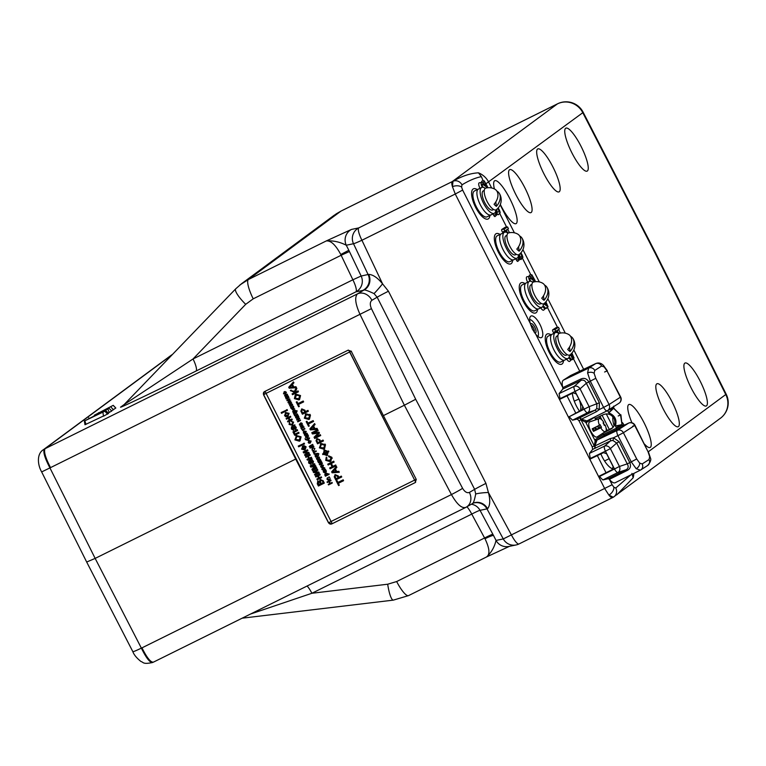<?xml version="1.0" encoding="UTF-8"?>
<svg xmlns="http://www.w3.org/2000/svg" width="766" height="766" viewBox="0 0 766 766"><rect width="100%" height="100%" fill="white"/><g stroke="black" fill="none" stroke-linecap="round" stroke-linejoin="round"><path stroke-width="1.15" d="M599.041 418.696A7.191 2.624 64 0 0 599.462 425.226L600.218 424.728A4.787 1.752 -116 0 0 601.521 427.294L600.755 427.782A7.191 2.624 64 0 0 605.533 431.507A7.191 2.624 64 0 0 605.542 431.507A7.191 2.624 64 0 0 605.111 424.986L604.345 425.475A4.787 1.752 -116 0 0 603.053 422.918L603.819 422.42A7.191 2.624 64 0 0 599.242 418.6A7.191 2.624 64 0 0 599.041 418.696M590.031 421.827A8.388 3.064 64 0 0 589.772 421.884A8.388 3.064 64 0 0 589.533 421.999A8.388 3.064 64 0 0 590.73 431.143A8.388 3.064 64 0 0 597.116 436.946L605.542 431.507M600.755 427.782L593.506 431.363A8.12 2.968 -116 0 1 592.204 428.807L599.462 425.226M593.315 428.261A4.787 1.752 64 0 0 594.56 430.693L593.506 431.363M597.48 426.202A8.12 2.968 -116 0 1 598.447 428.194L601.243 426.844M604.307 425.369L605.111 424.986M596.695 429.506A8.388 3.064 64 0 0 595.565 427.15M598.447 428.194L594.56 430.693M601.521 427.294L597.767 429.123L601.31 426.959M595.814 419.787L595.153 418.485L603.637 414.54C607.965 413.065 611.431 414.387 614.035 418.495C615.807 423.004 614.792 426.518 610.981 429.027L603.273 432.972M609.43 411.849L608.309 411.993M613.643 408.355L620.537 415.095L621.992 424.46L620.652 415.019L613.777 408.268L613.307 408.594A1.197 1.005 51.6 0 1 612.733 408.039L594.473 417.135M620.652 415.019L613.777 408.268M627.258 463.89L631.241 461.86L636.173 468.706L640.366 470.152L615.309 482.676C613.834 483.432 611.852 482.331 609.372 479.372L608.281 478.664L626.291 469.673C628.388 468.275 628.714 466.35 627.258 463.89L629.757 462.597C631.203 466.092 630.408 468.687 627.373 470.372L609.372 479.372M587.589 372.937L588.604 368.13A4.787 4.452 57.3 0 1 594.751 370.466L594.129 373.348L595.776 378.299L609.075 404.525L603.618 407.416L590.318 381.19L587.589 372.937A4.787 3.016 -7.5 0 1 594.129 373.348M595.785 443.303L594.742 443.801M594.761 443.504L595.996 442.71M581.212 418.858L580.647 419.136M604.431 435.289L597.001 440.067A1.197 1.111 57.3 0 1 595.469 439.483L603.263 434.475L616.506 428.146L616.687 429.448L604.431 435.289L602.689 433.345M613.307 408.594L608.759 412.893C614.887 415.354 617.109 419.72 615.414 426.001L621.494 424.737A1.197 1.015 67.4 0 0 621.599 425.523L615.414 426.001L616.506 428.146L621.944 425.312A1.197 1.111 -122.7 0 0 623.486 425.896L616.687 429.448M612.944 407.11A1.197 1.111 -122.7 0 0 613.078 407.828L608.759 412.893L607.572 410.566M594.55 417.298L586.756 422.305A1.197 1.111 57.3 0 1 587.139 420.802L587.11 420.812M627.373 470.372A2.394 0.852 -116.5 0 0 626.291 469.673L617.923 472.469A4.787 1.676 -116.5 0 1 614.514 469.051L605.446 451.184L610.397 448.598L619.455 466.465L627.249 463.861L616.678 443.035L610.397 448.598A4.787 3.859 48.5 0 0 604.566 446.128A4.787 1.676 64.4 0 0 605.446 451.184L590.26 458.47L589.408 453.405L604.566 446.128L610.464 440.91L595.345 448.12L594.971 445.755L597.001 440.067L617.252 430.415A4.787 1.714 64.5 0 0 617.942 435.634L613.451 437.779L619.177 441.733L629.738 462.549M604.604 372.008L607.361 370.811L603.369 365.315A4.787 3.284 132.3 0 1 604.154 366.914L601.626 366.043A4.787 4.452 57.3 0 0 595.488 363.716L570.354 375.666L563.316 380.185L588.604 368.13L595.689 363.601M620.671 397.027L607.103 371.022L620.403 397.248A4.787 4.452 57.3 0 1 618.985 403.232A4.787 4.787 0 0 0 620.671 397.027L609.075 404.525A4.787 4.452 57.3 0 1 607.266 410.729A4.787 1.714 -116.6 0 1 607.208 410.767A4.787 1.714 -116.6 0 1 603.618 407.416L599.175 409.638A2.394 0.795 32.5 0 0 596.733 408.661L596.915 404.075L586.335 383.22C585.186 380.549 583.395 379.601 580.982 380.376L562.809 389.042L562.828 387.625C561.823 383.718 561.985 381.238 563.316 380.185M562.828 387.625L580.992 378.959C584.228 377.638 586.833 378.624 588.824 381.899L599.405 402.772L599.175 409.638L596.484 411.668A2.394 0.852 63.5 0 0 594.904 410.241L587.599 412.692L572.547 420.18L569.1 416.771L581.863 409.887L582.792 406.775L576.31 394.002L573.217 392.843L560.147 399.115L559.075 393.619L574.232 386.351A4.787 1.676 64.4 0 0 575.113 391.407L559.927 398.693M595.776 378.299L586.335 383.22M580.992 378.959A2.394 0.852 -115.5 0 1 580.982 380.376L574.232 386.351A4.787 3.859 48.5 0 1 580.063 388.812L589.131 406.679L599.405 402.772M577.258 419.05L579.278 418.045A2.394 0.852 -116.5 0 1 581.001 419.739L578.981 420.754L577.258 419.05L572.547 420.18M569.1 416.771L589.131 406.679A4.787 3.907 71.5 0 1 587.599 412.692A4.787 1.676 -116.5 0 1 584.18 409.274L575.113 391.407L580.063 388.812L586.354 383.249L588.843 381.947M579.278 418.045L594.904 410.241L596.733 408.661M559.075 393.619L562.809 389.042M596.484 411.668L581.423 419.194L579.929 417.719M581.423 419.194L586.421 420.773A1.197 1.034 111.1 0 0 585.779 422.334L581.001 419.739L594.272 445.898L595.469 439.483M592.233 446.875L594.272 445.898A2.394 0.852 -115.5 0 1 594.694 448.436L592.654 449.412L592.233 446.875L578.981 420.754M590.26 458.47L590.471 458.901L603.551 452.629L606.634 453.778L613.116 466.551L612.197 469.673L599.213 476.126L599.433 476.557L619.455 466.465A4.787 3.907 71.5 0 1 617.923 472.469L602.88 479.956L599.433 476.557M602.88 479.956L608.281 478.664M589.408 453.405L592.654 449.412M595.345 448.12L594.694 448.436M619.177 441.733L616.678 443.035L612.838 440.421L610.464 440.91A2.394 0.852 64.5 0 0 610.167 438.65L613.451 437.779A2.394 0.699 95 0 1 612.838 440.421M628.762 423.052A4.787 1.791 64.6 0 0 628.656 423.091A4.787 1.791 64.6 0 0 628.58 423.138L623.304 425.647L628.656 423.091A4.787 4.787 0 0 1 634.985 425.254L623.4 432.742L636.699 458.968L639.648 463.076A4.787 3.284 -47.7 0 1 636.173 468.706M596.637 417.796L597.375 419.241M600.18 424.766L600.458 425.312M621.992 424.46L620.91 414.808L618.191 415.986M614.006 408.154A1.197 1.178 73.6 0 1 613.432 407.589L614.073 408.144M613.547 407.78L613.221 408.546M613.547 407.627L613.221 407.732A1.197 1.111 -122.7 0 1 613.097 407.014M611.594 428.673L612.158 428.271M599.759 427.562L598.744 425.57M612.838 427.658L605.82 431.239M621.8 424.584L623.601 425.628L622.739 425.963L623.629 425.8A1.197 1.111 -122.7 0 1 622.097 425.216L621.513 425.283M620.182 425.877L619.818 426.499M599.529 418.542L598.677 416.848M595.153 418.485L594.55 417.307M586.756 422.305L585.779 422.334L594.952 440.421M594.569 427.639A5.391 1.972 -116 0 1 595.728 430.119M586.651 421.999A10.762 3.935 64 0 0 585.751 421.654M569.473 347.094L570.048 351.537A10.513 3.84 -116 0 1 568.918 350.646A10.513 3.84 -116 0 1 567.73 349.42A12.026 8.254 132.3 0 0 568.42 334.33A12.218 12.218 0 0 0 559.467 333.287A12.026 4.395 64 0 0 558.73 341.703A12.026 4.395 64 0 0 565.662 353.48A12.026 4.395 64 0 0 569.981 354.859A12.218 12.218 0 0 0 572.805 338.313A12.026 8.254 -47.7 0 0 570.584 336.351M570.048 351.537A12.026 8.254 -47.7 0 0 572.805 338.313M567.29 354.687L566.313 355.165A10.667 3.897 64 0 1 558.519 348.051A10.667 3.897 64 0 1 556.461 336.389L557.236 335.891A10.667 3.897 64 0 1 557.437 335.862M552.334 334.139A14.372 5.257 64 0 0 552.133 334.225A14.372 5.257 64 0 0 551.932 334.33A14.372 5.257 64 0 0 553.847 349.727A14.372 5.257 64 0 0 564.733 360.068A14.372 5.257 64 0 0 564.925 359.953A14.372 5.257 64 0 1 564.733 360.068L567.941 358.498A14.372 5.257 64 0 0 568.133 358.392A14.372 5.257 64 0 0 569.502 355.108M558.969 333.516A14.372 5.257 64 0 0 555.34 332.655A14.372 5.257 64 0 0 555.139 332.77A14.372 5.257 64 0 0 557.054 348.157A14.372 5.257 64 0 0 567.941 358.498M543.477 295.848L544.052 300.291A10.513 3.84 -116 0 1 542.912 299.41A10.513 3.84 -116 0 1 541.734 298.185A12.026 8.254 132.3 0 0 542.424 283.085A12.218 12.218 0 0 0 533.462 282.051A12.026 4.395 64 0 0 532.734 290.467A12.026 4.395 64 0 0 539.666 302.235A12.026 4.395 64 0 0 543.984 303.614A12.218 12.218 0 0 0 546.809 287.068A12.026 8.254 -47.7 0 0 544.588 285.115M544.052 300.291A12.026 8.254 -47.7 0 0 546.809 287.068M541.294 303.441L540.317 303.92A10.667 3.897 64 0 1 532.523 296.806A10.667 3.897 64 0 1 530.465 285.153L531.24 284.655A10.667 3.897 64 0 1 531.441 284.617M526.338 282.893A14.372 5.257 64 0 0 526.127 282.98A14.372 5.257 64 0 0 525.936 283.094A14.372 5.257 64 0 0 527.851 298.481A14.372 5.257 64 0 0 538.737 308.822A14.372 5.257 64 0 0 538.929 308.708A14.372 5.257 64 0 1 538.737 308.822L541.945 307.262A14.372 5.257 64 0 0 542.137 307.147A14.372 5.257 64 0 0 543.496 303.863M532.973 282.281A14.372 5.257 64 0 0 529.335 281.419A14.372 5.257 64 0 0 529.143 281.524A14.372 5.257 64 0 0 531.058 296.921A14.372 5.257 64 0 0 541.945 307.262M518.563 246.748L519.137 251.181A10.513 3.84 -116 0 1 518.008 250.3A10.513 3.84 -116 0 1 516.82 249.074A12.026 8.254 132.3 0 0 517.51 233.975A12.218 12.218 0 0 0 508.557 232.941A12.026 4.395 64 0 0 507.82 241.357A12.026 4.395 64 0 0 514.752 253.134A12.026 4.395 64 0 0 519.07 254.513A12.218 12.218 0 0 0 521.895 237.967A12.026 8.254 -47.7 0 0 519.674 236.005M519.137 251.181A12.026 8.254 -47.7 0 0 521.895 237.967M516.38 254.341L515.403 254.81A10.667 3.897 64 0 1 507.609 247.705A10.667 3.897 64 0 1 505.55 236.043L507.025 235.239M506.527 235.507A10.667 3.897 64 0 0 506.326 235.545L507.025 235.229M501.424 233.783A14.372 5.257 64 0 0 501.223 233.869A14.372 5.257 64 0 0 501.021 233.984A14.372 5.257 64 0 0 502.936 249.371A14.372 5.257 64 0 0 513.823 259.712A14.372 5.257 64 0 0 514.015 259.607A14.372 5.257 64 0 1 513.823 259.712L517.031 258.152A14.372 5.257 64 0 0 517.222 258.037A14.372 5.257 64 0 0 518.592 254.762M508.059 233.17A14.372 5.257 64 0 0 504.43 232.309A14.372 5.257 64 0 0 504.229 232.424A14.372 5.257 64 0 0 506.144 247.811A14.372 5.257 64 0 0 517.031 258.152M493.63 209.501L492.653 209.98A10.667 3.897 64 0 1 484.868 202.866A10.667 3.897 64 0 1 482.81 191.203L483.576 190.705A10.667 3.897 64 0 1 483.777 190.667M495.813 201.908L496.397 206.351A10.513 3.84 -116 0 1 495.257 205.46A10.513 3.84 -116 0 1 494.07 204.235A12.026 8.254 132.3 0 0 494.769 189.135A12.218 12.218 0 0 0 485.807 188.101A12.026 4.395 64 0 0 485.07 196.517A12.026 4.395 64 0 0 492.002 208.295A12.026 4.395 64 0 0 496.32 209.673A12.218 12.218 0 0 0 499.154 193.128A12.026 8.254 -47.7 0 0 496.923 191.165M496.397 206.351A12.026 8.254 -47.7 0 0 499.154 193.128M478.683 188.943A14.372 5.257 64 0 0 478.472 189.039A14.372 5.257 64 0 0 478.271 189.145A14.372 5.257 64 0 0 480.186 204.541A14.372 5.257 64 0 0 491.073 214.882A14.372 5.257 64 0 0 491.274 214.767A14.372 5.257 64 0 1 491.073 214.882L494.281 213.312A14.372 5.257 64 0 0 494.482 213.207A14.372 5.257 64 0 0 495.841 209.922M485.309 188.331A14.372 5.257 64 0 0 481.68 187.469A14.372 5.257 64 0 0 481.479 187.584A14.372 5.257 64 0 0 483.394 202.971A14.372 5.257 64 0 0 494.281 213.312M296.499 395.045L295.169 398.215L299.113 398.741M299.774 395.974L296.413 395.112L295.073 398.282L298.529 399.096L299.774 395.974M300.454 395.629L298.96 399.948L294.403 398.626L295.312 394.672L295.982 394.26L300.454 395.629M295.36 394.634L296.078 394.193L300.54 395.562L299.554 399.584M314.07 437.214L318.254 433.116L312.423 433.968L311.781 432.694L317.679 429.774L318.11 430.626L313.122 433.096L318.924 432.235L319.374 433.125L315.199 437.195L320.188 434.724L320.619 435.576L314.721 438.497L314.07 437.214M320.715 435.509L320.284 434.657L315.286 437.127L319.47 433.058L319.02 432.168L313.275 433.02M323.922 450.226L327.714 451.413L328.47 451.04L328.825 451.739L328.068 452.112L327.12 455.674L323.673 454.286L322.917 454.659L322.563 453.96L323.319 453.587L324.353 449.958L327.8 451.346L328.557 450.973L328.815 451.72M324.008 453.252L327.034 451.749L324.698 450.877L324.008 453.252M324.353 453.941L326.699 454.822L327.379 452.447L324.353 453.941M332.09 466.762L330.596 463.823L328.174 465.019L327.743 464.167L333.65 461.247L334.081 462.099L331.276 463.487L332.77 466.417L335.661 464.972L336.092 465.824L330.098 468.811L329.667 467.959L332.09 466.762M331.381 463.43L332.856 466.35M332.77 466.417L335.565 465.039L336.092 465.824M338.783 471.377L339.242 472.277L332.128 472.804L331.64 471.846L336.331 466.532L336.781 467.432L335.317 469.022L336.619 471.588L338.783 471.377M333.861 471.866L335.814 471.674L334.771 469.615L332.568 471.99L333.861 471.866M336.418 466.465L336.877 467.365L335.412 468.955L336.714 471.521L338.878 471.31L339.214 472.22M285.871 392.546L284.866 391.522L286.302 392.336L285.574 394.356L283.477 393.772L284.377 391.742L285.421 393.81L285.871 392.546M283.908 393.561L284.99 394.03L284.196 392.451L283.908 393.561M290.582 407.407L291.07 405.405L289.864 405.999L289.615 405.511L290.821 404.908L288.868 404.027L290.735 404.381L291.559 402.571L291.109 404.764L292.363 404.151L292.612 404.64L291.358 405.262L293.407 406.21L291.453 405.788L290.611 407.474L290.745 406.248M297.534 414.598L294.795 415.957L293.694 413.793L296.442 412.434L296.691 412.922L294.374 414.071L294.977 415.249L297.285 414.109L297.629 414.53L297.38 414.042L295.063 415.182L294.479 414.023M293.694 413.793L296.528 412.367L296.681 412.903M313.294 451.107L313.744 451.997L316.052 450.848L316.301 451.346L313.993 452.486L314.443 453.376L312.863 451.327L313.744 451.997M312.863 451.327L314.012 453.587M319.355 457.608L316.617 458.968L316.368 458.48L317.469 457.924L316.827 456.651L315.716 457.197L315.468 456.708L318.206 455.349L318.455 455.837L317.258 456.431L317.909 457.714L319.106 457.12L319.355 457.608M318.551 455.77L318.302 455.282L315.554 456.641M320.533 459.926L317.785 461.285L317.536 460.787L318.742 460.194L316.818 459.361L318.666 459.677L319.508 457.905L319.029 460.05L320.284 459.428L320.533 459.926M316.818 459.361L318.761 459.61M322.381 463.564L319.633 464.924L319.231 464.119L321.088 462.367L318.522 462.731L318.139 461.975L320.877 460.615L321.126 461.103L318.924 462.195L321.5 461.821L321.777 462.377L319.815 464.215L322.132 463.076L322.381 463.564M319.077 462.118L321.586 461.764L321.873 462.31L319.901 464.148L322.218 463.009L322.371 463.545M323.444 465.297L322.668 467.279L321.337 467.413L320.6 466.695L321.337 464.742L323.444 465.297L322.582 467.346M325.502 473.158L327.551 473.647L327.532 474.566L328.882 473.886L329.131 474.384L325.378 476.241L325.56 475.533L324.688 474.997L325.598 473.091L327.647 473.58L327.618 474.499L328.978 473.819L329.121 474.365M326.527 475.064L327.13 473.876L325.761 473.647L325.148 474.834L326.527 475.064M331.994 482.513L332.262 483.049L328.509 484.916L328.241 484.371L329.773 483.605L328.825 481.737L327.283 482.503L327.015 481.958L330.768 480.1L331.046 480.636L329.265 481.527L330.213 483.394L331.994 482.513M327.111 481.91L330.855 480.033L331.036 480.627M287.135 409.571L287.432 410.404L286.771 410.71L286.379 409.944L287.135 409.571L287.432 410.404M289.041 413.381L287.825 416.503L285.737 416.714L284.579 415.593L285.728 412.51L289.041 413.381M285.258 412.788L289.127 413.314L287.92 416.436M287.432 415.727L288.361 413.717L286.158 413.267L285.258 415.258L287.432 415.727M285.297 412.759L285.823 412.443M294.106 432.263L295.034 434.102L298.663 432.302L299.056 433.077L294.661 435.28L292.928 431.88L297.246 429.736L297.639 430.511L294 432.311L295.034 434.102M294.948 434.169L298.577 432.369L298.97 433.144M292.928 431.88L297.332 429.669L297.629 430.492M297.017 436.314L295.686 439.483L299.63 440M295.59 439.55L299.046 440.364L300.291 437.233L296.921 436.381L295.686 439.483M300.971 436.898L299.468 441.216L294.91 439.885L296.499 435.528L301.057 436.831L300.071 440.843M296.499 435.528L301.057 436.831M303.221 451.911L307.53 449.776L307.922 450.552L304.571 452.237L308.765 452.457L309.253 453.405L304.935 455.54L304.542 454.765L307.836 453.137L303.604 452.917L303.221 451.911M303.135 451.978L307.53 449.776M307.444 449.843L307.836 450.619M309.407 458.145L311.302 457.206L311.695 457.972L307.377 460.117L306.994 459.361L308.727 458.48L307.712 456.469L305.969 457.331L305.577 456.555L309.885 454.42L310.278 455.195L308.392 456.134L309.32 458.212L311.302 457.206M308.392 456.134L310.278 455.195M307.712 456.469L305.969 457.331M305.873 457.398L305.577 456.555M308.727 458.48L306.984 459.341M310.709 463.497L310.929 464.378L308.631 463.018L308.727 460.873L312.03 458.891L312.011 460.165L313.418 461.438L312.93 463.478L311.188 463.066L309.684 461.41L309.387 462.817L310.613 463.564L309.474 462.75L309.77 461.343M310.613 463.564L310.929 464.378M310.536 460.988L312.499 462.731L312.643 461.601L311.417 460.701L310.536 460.988M317.593 481.125L319.604 481.22M317.641 481.086L319.518 481.287L320.351 479.449L323.166 480.837L324.315 483.097L318.417 486.027L317.268 483.767L317.871 480.943M320.475 483.94L319.412 482.005L318.292 481.824L318.666 484.84L320.475 483.94L318.752 484.773L318.378 481.757M323.204 482.59L322.189 480.655L320.772 480.311L320.485 482.274L321.155 483.595L323.204 482.59L321.251 483.528L320.571 482.207L320.858 480.244M323.166 480.837L324.315 483.097M315.448 476.26L319.767 474.125L320.159 474.901L318.263 475.839L319.288 477.85L321.174 476.912L321.567 477.687L317.258 479.822L316.865 479.047L318.599 478.185L317.584 476.174L315.841 477.036L315.448 476.26L319.853 474.058L320.15 474.882M317.804 470.267L314.529 471.885L318.733 472.105L319.211 473.043L314.903 475.179L314.51 474.413L317.794 472.785L313.572 472.555L313.093 471.626L317.411 469.491L317.794 470.247M314.51 474.413L317.756 472.775M302.302 446.348L303.097 445.889L304.657 449.202L305.347 447.21L303.776 445.601L306.036 446.884L304.897 450.044L301.593 449.135L303.01 445.956L304.887 449.039M302.273 448.799L303.968 449.537L302.714 447.057L302.273 448.799M299.994 446.166L298.654 446.827L298.261 446.051L302.876 443.954L303.116 444.424L298.654 446.827M299.899 446.233L303.116 444.424M293.368 426.892L295.236 428.701L295.389 427.572L293.502 426.853L294.106 428.012M295.666 429.458L293.924 429.037L292.602 427.304L292.124 428.788L293.675 430.348L291.367 428.989L291.463 426.844L294.776 424.871L294.757 426.135L296.155 427.409L295.944 429.286M296.155 427.409L295.762 429.391M289.749 424.105L291.903 424.546L292.861 422.593L291.023 421.214L293.531 422.229L292.315 425.312L289.069 424.441L289.548 422.037L289.749 424.105L292.449 424.211M292.938 424.929L292.315 425.312M293.531 422.229L292.411 425.245M328.7 479.487L327.858 478.386L327.551 479.325L328.537 480.32L327.072 479.459L327.13 478.089L329.236 476.835L330.117 478.453L329.811 479.755L328.423 479.114M329.715 479.822L330.117 478.453M312.04 449.824L312.767 447.861L314.874 448.416L314.108 450.398L312.777 450.532L311.944 449.891L312.681 447.928M307.195 439.205L308.564 439.617L309.081 438.296L307.626 437.989L307.195 439.205M307.109 439.272L308.564 439.617M305.596 439.741L305.021 438.726L307.731 440.182L306.668 439.473L307.396 437.491L309.502 438.066L308.21 440.412L305.596 439.741M306.007 439.483L307.817 440.115M301.593 425.685L299.496 425.101L300.396 423.081L301.44 425.14L301.89 423.876L300.885 422.851L302.321 423.665L301.593 425.685L299.496 425.101M300.531 420.505L297.792 421.865L297.543 421.367L298.644 420.821L297.993 419.538L296.892 420.094L296.643 419.596L299.382 418.236L299.63 418.734L298.434 419.328L299.085 420.611L300.282 420.007L300.531 420.505L300.282 420.007M335.719 475.389L335.058 476.529L336.092 478.693L338.112 477.687L337.375 476.251L335.623 475.456L334.972 476.596L335.996 478.76L338.112 477.706M341.215 476.174L341.646 477.026L335.747 479.947L334.225 476.806L335.173 474.623L338.045 475.897L338.802 477.371L341.215 476.174M341.741 476.959L341.31 476.107L338.888 477.304L338.141 475.83L334.895 474.776M323.951 449.211L319.393 447.89L320.973 443.524L325.445 444.893L323.951 449.211M323.53 448.359L324.765 445.228L321.404 444.376L320.064 447.545L323.53 448.359M325.445 444.893L324.545 448.838M312.988 426.691L310.795 429.075L314.041 428.749L312.988 426.691L310.881 429.008L314.012 428.692M315.008 424.517L313.543 426.097L314.845 428.673L317.009 428.453L317.469 429.362L310.354 429.889L309.866 428.931L314.548 423.608L315.104 424.45L313.629 426.03L314.941 428.606L317.105 428.385L317.44 429.305M307.875 410.442L308.305 411.285L302.398 414.215L300.875 411.074L301.823 408.891L304.696 410.164L305.452 411.639L307.875 410.442M301.545 409.044L304.791 410.097L305.538 411.572L307.961 410.375L308.296 411.275M304.772 411.974L304.035 410.519L302.273 409.724L301.622 410.863L302.647 413.027L304.772 411.974M296.241 402.073L296.921 401.738L297.907 403.663L303.125 401.078L303.556 401.93L298.338 404.515L299.315 406.449L298.635 406.784L296.241 402.073L297.017 401.671L297.993 403.596L303.212 401.011L303.547 401.911M303.164 401.039L303.642 401.863M291.846 385.011L289.644 387.385L292.89 387.069L291.846 385.011L289.74 387.318L292.861 387.012M295.695 390.325L295.264 392.297L297.984 390.947L298.414 391.799L292.516 394.72L292.085 393.877L294.728 392.565L290.362 390.469L294.47 391.397L296.174 387.692L289.203 388.209L288.725 387.242L293.407 381.928L293.866 382.828L292.401 384.417L293.704 386.983L295.868 386.773L296.758 388.534L295.35 392.23L298.07 390.88L298.405 391.78M293.866 382.828L292.488 384.35L293.79 386.916L295.954 386.706L296.854 388.467L295.781 390.258M293.416 381.947L293.952 382.761M292.181 393.82L294.719 392.546M290.697 390.899L291.137 390.066L291.769 390.871L294.556 391.33M298.434 404.467L299.305 406.43M306.266 421.587L306.936 421.233L307.922 423.167L313.141 420.582L313.572 421.434L308.258 424.086L309.244 426.02L308.564 426.356L306.17 421.635L306.85 421.3L307.827 423.234L313.045 420.649L313.476 421.501M308.363 424.029L309.234 426.001M314.567 423.636L315.104 424.45M320.351 443.897L321.069 443.457L325.531 444.826M288.437 396.424L285.699 397.784L285.45 397.286L287.537 396.252L284.847 396.108L284.55 395.515L287.288 394.155L287.537 394.653L285.459 395.677L288.131 395.821L288.437 396.424M287.844 398.215L288.485 399.479L289.692 398.885L289.941 399.373L287.106 400.8L286.857 400.312L287.959 399.756L287.307 398.483L286.206 399.029L285.957 398.54L288.696 397.181L288.945 397.669L287.748 398.263L288.399 399.546L289.596 398.952L289.845 399.44M286.953 400.254L287.949 399.747M286.053 398.483L288.792 397.114L288.945 397.65M289.471 400.359L290.889 401.125L290.161 403.146M288.447 400.838L288.964 400.541L290.113 402.533M293.186 410.193L295.609 410.442L295.59 411.352L296.94 410.681L297.189 411.179L293.349 413.104L293.531 412.395L292.65 411.859L293.474 410.021L295.523 410.509L295.494 411.419L296.854 410.748L297.103 411.246M297.639 421.319L298.635 420.802M296.739 419.548L299.477 418.169L299.63 418.715M298.529 419.28L299.171 420.544L300.377 419.94M305.222 434.81L307.731 434.446L308.009 435.002L306.046 436.84L308.363 435.691L308.612 436.189L305.778 437.606L305.366 436.802L307.233 435.05L304.667 435.423L304.284 434.657L307.022 433.297L307.271 433.795L305.069 434.887L307.645 434.514L307.922 435.069L305.96 436.907L308.277 435.758L308.526 436.256M304.38 434.609L307.118 433.23L307.262 433.776M305.127 438.698L306.094 439.416M307.128 437.645L309.598 437.999L308.296 440.345M309.952 447.143L309.225 446.53L310.287 446.961L310 448.062L309.952 447.143M310.967 445.879L313.6 446.013L313.907 446.616L311.073 448.043L310.824 447.555L312.911 446.511L310.22 446.377L309.924 445.783L312.672 444.424L312.921 444.912L310.833 445.946L313.514 446.08L313.811 446.683M310.919 447.507L312.873 446.511M310.019 445.735L312.758 444.357L312.911 444.893M323.664 467.892L323.511 468.888M322.496 468.533L323.156 470.075M322.084 468.15L323.444 467.384L324.813 467.988L324.449 469.539M325.741 469.941L326.373 471.071L326.057 472.373L324.104 471.004L323.807 471.952L324.794 472.938L323.329 472.076L323.386 470.707L325.493 469.453L325.741 469.941M289.021 417.949L290.027 419.94L291.923 419.002L292.21 419.825M287.614 421.156L289.251 420.323L288.236 418.332L286.494 419.194L286.101 418.418L290.419 416.283L290.812 417.058L288.916 417.997L289.941 420.007L291.827 419.069L292.219 419.845L287.911 421.98L287.518 421.204L289.261 420.343M286.206 418.37L290.505 416.216L290.802 417.039M291.128 421.176L293.617 422.162M289.548 422.037L289.835 424.038M291.54 426.786L294.862 424.804L294.843 426.068L296.25 427.342M292.516 427.323L292.21 428.721L293.656 430.3M304.159 443.131L304.552 443.907L303.796 444.28L303.403 443.504L304.159 443.131M303.882 445.582L306.122 446.817L304.983 449.977M311.58 466.188L315.563 465.613L316.004 466.475L312.921 469.366L316.559 467.566L316.952 468.342L312.547 470.544L311.906 469.28L314.826 466.523L310.805 467.107L310.192 465.9L314.51 463.765L314.903 464.541L311.427 466.264L315.477 465.68L315.918 466.542L312.825 469.434L316.463 467.633L316.856 468.409M310.297 465.852L314.596 463.698L314.893 464.522M314.663 471.818L318.828 472.038L319.202 473.024M313.198 471.578L317.497 469.424L317.89 470.2M316.961 478.999L318.599 478.166M318.359 475.791L319.374 477.783L321.27 476.845L321.663 477.62M320.131 479.583L323.252 480.77M331.075 521.483L414.626 480.1L349.631 351.996L266.089 393.379L331.075 521.483M308.803 460.816L312.126 458.824L312.107 460.098L313.505 461.371L313.026 463.411M304.696 452.17L308.861 452.39L309.244 453.386M304.648 454.717L307.788 453.137M295.877 435.902L296.586 435.461M281.237 412.51L285.852 410.394L286.082 410.863L281.534 413.334L281.141 412.558L285.756 410.461L285.996 410.93M329.361 481.469L330.299 483.327L332.08 482.446L332.252 483.03M328.336 484.323L329.773 483.585M318.235 461.917L320.973 460.548L321.126 461.084M319.527 457.944L319.125 459.983L320.37 459.361L320.523 459.906M317.641 460.739L318.733 460.175M317.354 456.383L317.995 457.647L319.202 457.053L319.345 457.589M316.463 458.432L317.459 457.915M314.098 453.759L318.857 453.759L318.474 454.42L317.459 453.932L315.266 456.316L314.998 455.789L316.731 454.008L314.242 454.295L313.983 453.778L318.014 453.367L318.867 454.161M317.497 453.922L315.343 456.22M308.65 440.709L311.13 441.034L310.364 443.016M303.757 431.067L306.237 431.382L305.471 433.374M303.077 430.98L301.498 428.931L302.379 429.602L304.696 428.462L304.945 428.95L302.637 430.099L303.077 430.98M302.953 425.274L302.541 427.304L303.796 426.691L304.045 427.179L301.21 428.606L300.961 428.117L302.168 427.514L300.234 426.681L302.091 426.997L302.934 425.226L302.455 427.371L303.7 426.758L303.958 427.246M301.057 428.06L302.158 427.495M300.339 426.633L302.177 426.93M295.781 416.35L297.907 415.076L298.788 416.685L298.472 417.997M296.404 416.675L297.093 418.581M290.85 407.933L293.579 406.555L293.838 407.052L292.679 407.646L294.728 409.063L293.11 408.661L292.689 409.858L290.745 407.981L293.579 406.555M292.784 407.589L294.69 408.977M293.206 408.594L292.784 409.791M284.981 391.503L286.398 392.269L285.67 394.289M283.947 391.981L284.473 391.675L285.622 393.676M336.322 480.828L336.992 480.474L337.969 482.398L343.197 479.813L343.522 480.713M338.409 483.269L339.281 485.232M329.763 467.911L332.08 466.743M327.848 464.119L333.737 461.18L334.072 462.08M328.643 455.818L331.841 457.264L330.855 461.18M326.249 457.168L326.852 457.934L326.412 460.05L329.667 460.797L331.113 457.742L328.777 456.785L328.537 455.837L331.755 457.331L330.108 461.649L325.713 460.347L326.249 457.168L326.948 457.867L326.507 459.983L330.414 460.347M322.668 453.912L323.319 453.568M328.154 452.045L327.216 455.607M323.022 440.067L323.463 440.919L317.555 443.84L316.032 440.699L316.98 438.516L319.853 439.789L320.609 441.264L323.022 440.067M311.877 432.646L317.766 429.707L318.101 430.607M305.289 414.205L305.998 413.764L310.469 415.124L309.483 419.146M293.493 406.622L293.742 407.119M292.248 407.857L291.434 408.259L292.468 409.35L292.248 407.857M294.489 411.916L295.101 410.739L293.732 410.509L293.11 411.696L294.489 411.916M311.044 441.101L310.268 443.083L308.937 443.217L308.2 442.509L308.937 440.546L311.044 441.101M310.019 442.595L310.613 441.312L309.205 441.025L308.631 442.288L310.019 442.595M313.045 448.34L312.384 449.671L312.949 448.407M317.804 442.652L319.92 441.609L319.183 440.153L317.43 439.358L316.779 440.488L317.804 442.652M317.344 439.425L316.779 440.488M298.06 415.632L298.386 418.054L296.432 416.685L296.126 417.633L297.112 418.629L295.647 417.757L295.705 416.398L297.811 415.143L298.06 415.632M296.863 416.474L298.108 417.585L298.204 416.857L296.863 416.474M323.472 468.811L322.409 468.601L323.175 470.123L321.883 469.472L322.16 468.103L323.348 467.452L324.717 468.055L324.363 469.606L324.267 468.237L323.578 467.959L323.472 468.811M306.151 431.45L305.375 433.441L304.045 433.566L303.307 432.857L304.045 430.894L306.151 431.45M304.313 431.382L303.738 432.646L305.127 432.943L305.711 431.67L304.045 431.536M304.408 431.315L303.738 432.646M286.245 413.2L285.345 415.191L287.92 415.431M306.429 414.617L305.098 417.776L309.043 418.303M321.49 444.309L320.159 447.478L324.104 448.005M324.449 453.874L327.053 454.592M334.78 469.635L332.655 471.923L335.786 471.617M324.679 470.717L325.789 471.894L325.885 471.167L324.679 470.717M321.031 466.484L322.419 466.781L323.003 465.508L321.605 465.221L321.031 466.484M310.383 415.191L308.88 419.519L304.322 418.188L305.912 413.832L310.383 415.191M308.459 418.657L309.703 415.536L306.333 414.684L305.002 417.843L308.459 418.657M299.927 424.891L301.009 425.36L300.215 423.78L299.927 424.891M293.818 410.442L293.206 411.629L294.833 411.706M290.362 401.403L289.356 400.379L290.802 401.192L290.075 403.213L287.968 402.629L288.744 400.666L289.921 402.667L290.362 401.403M288.409 402.418L289.491 402.887L288.686 401.307L288.409 402.418M343.101 479.88L343.532 480.732L338.313 483.317L339.29 485.251L338.61 485.587L336.217 480.876L336.896 480.541L337.883 482.465L343.101 479.88M415.641 482.321A2.394 2.327 53.5 0 1 415.344 482.503L331.802 523.887A2.394 2.327 53.5 0 1 328.624 522.785L331.716 523.954L415.258 482.57L416.254 479.401L383.402 415.612L404.371 405.224L451.433 494.558C456.986 504.344 461.764 508.624 465.776 507.389A11.978 9.996 -120.4 0 0 466.417 507.054A11.978 9.996 -120.4 0 0 469.395 492.423L474.633 489.359L377.15 297.198L374.038 293.598C368.13 290.85 364.788 289.663 364.003 290.046L362.864 290.41A11.978 11.844 78.3 0 0 368.12 274.592L353.509 243.722L346.27 245.225C339.568 241.826 332.884 240.409 326.22 240.964L351.537 229.407L358.775 227.904A11.978 2.777 63.6 0 0 361.925 240.256L382.56 283.851L388.448 291.233L485.941 483.394A11.978 0.479 153.1 0 0 474.633 489.359L475.705 493.993C474.451 500.418 473.321 503.607 472.325 503.549M340.784 254.504C335.632 244.871 330.778 240.352 326.22 240.964L248.404 279.513A19.169 4.443 63.6 0 0 253.22 298.826L341.148 255.27L340.784 254.504L348.827 250.271L361.15 276.038L368.676 274.381C373.013 274.611 377.638 277.771 382.56 283.851A11.978 0.689 129.8 0 1 374.038 293.598M518.438 255.94L519.884 256.639L519.75 255.681A2.384 0.871 -116 0 1 519.31 254.331M520.277 253.479A2.384 0.871 -116 0 1 521.311 254.896A2.384 0.871 -116 0 1 521.857 256.553L519.453 257.165A1.685 0.613 64 0 0 520.526 259.301A1.685 0.613 64 0 0 521.282 258.841A5.036 1.838 64 0 0 520.765 256.83M568.793 357.722A3.82 1.398 64 0 0 571.359 359.742L569.684 361.37A4.548 1.666 64 0 1 566.716 359.101M535.798 334.282A11.978 4.376 64 0 0 540.269 337.71A11.978 4.376 64 0 0 539.944 324.43A11.978 4.376 64 0 0 530.139 316.923A11.978 4.376 64 0 0 530.292 323.444L532.427 329.236L535.798 334.282L562.79 387.491M536.19 326.373A9.585 3.504 -116 0 1 537.933 336.465A9.585 3.504 -116 0 0 536.372 326.747A9.585 3.504 -116 0 0 529.679 319.527A9.585 3.504 -116 0 1 536.19 326.373M473.359 503.07L474.164 502.869A11.978 11.844 -101.7 0 1 486.985 508.892L503.281 538.929L496.033 540.423C494.463 547.144 491.293 552.65 486.534 556.959C490.163 554.517 489.646 548.446 484.993 538.737L484.591 537.991A11.978 0.737 151.8 0 1 492.854 534.247L480.023 510.338L487.578 508.739C490.154 505.512 490.422 500.093 488.402 492.481L485.941 483.394M408.718 595.508A19.169 4.443 -116.4 0 1 408.556 595.603L486.937 556.777L509.61 546.263M691.114 387.845A23.957 5.544 63.6 0 0 705.735 406.104A23.957 5.544 63.6 0 0 700.172 381.152A23.957 5.544 63.6 0 0 684.574 363.381A23.957 5.544 63.6 0 0 691.114 387.845M571.963 152.98A23.957 5.544 63.6 0 0 586.584 171.249A23.957 5.544 63.6 0 0 581.021 146.287A23.957 5.544 63.6 0 0 565.413 128.516A23.957 5.544 63.6 0 0 571.963 152.98M644.599 444.194A23.957 5.544 63.6 0 0 649.578 447.603A23.957 5.544 63.6 0 0 644.014 422.65A23.957 5.544 63.6 0 0 628.417 404.869A23.957 5.544 63.6 0 0 631.921 422.784M515.805 194.478A23.957 5.544 63.6 0 0 530.426 212.747A23.957 5.544 63.6 0 0 524.863 187.785A23.957 5.544 63.6 0 0 509.256 170.014A23.957 5.544 63.6 0 0 515.805 194.478M663.04 408.594A23.957 5.544 63.6 0 0 677.661 426.853A23.957 5.544 63.6 0 0 672.098 401.901A23.957 5.544 63.6 0 0 656.491 384.13A23.957 5.544 63.6 0 0 663.04 408.594M543.889 173.729A23.957 5.544 63.6 0 0 558.51 191.998A23.957 5.544 63.6 0 0 552.947 167.036A23.957 5.544 63.6 0 0 537.339 149.265A23.957 5.544 63.6 0 0 543.889 173.729M500.322 204.445A23.957 5.544 63.6 0 0 500.859 205.527A23.957 5.544 63.6 0 0 515.48 223.787A23.957 5.544 63.6 0 0 509.917 198.834A23.957 5.544 63.6 0 0 494.319 181.054A23.957 5.544 63.6 0 0 494.405 188.953M559.151 333.411L556.614 330.74L559.304 329.016L558.491 327.283L555.034 329.495L555.57 331.084L557.265 332.626M556.308 327.599A1.685 0.613 64 0 0 556.202 327.599A1.685 0.613 64 0 0 556.106 327.628L552.698 329.82A1.685 0.613 64 0 0 552.688 331.056A1.685 0.613 64 0 0 553.636 332.626L554.249 333.181M542.797 306.477A3.82 1.398 64 0 0 545.363 308.497L544.502 306.793A1.905 0.699 -116 0 1 544.387 306.831A1.905 0.699 -116 0 1 543.171 305.701M540.719 307.855A4.548 1.666 64 0 0 543.688 310.125A1.685 0.613 64 0 0 543.726 310.096A1.685 0.613 64 0 0 543.764 310.058M530.982 281.304A1.905 0.699 -116 0 1 529.986 279.609A1.905 0.699 -116 0 1 529.948 278.24A1.905 0.699 -116 0 1 530.522 278.317L534.984 281.534L535.108 280.548L531.843 274.764L533.653 279.226L530.177 276.718A3.82 1.398 64 0 0 529.344 276.421A3.82 1.398 64 0 0 529.67 280.662A3.82 1.398 64 0 0 529.986 281.227M529.344 276.421L527.046 276.727A4.548 1.666 64 0 0 527.439 281.783A4.548 1.666 64 0 0 527.678 282.223M508.241 233.056L505.704 230.394L508.413 228.641L507.58 226.937L504.124 229.139L504.66 230.729L506.355 232.28M505.397 227.253A1.685 0.613 64 0 0 505.292 227.243A1.685 0.613 64 0 0 505.196 227.282L501.787 229.465A1.685 0.613 64 0 0 501.778 230.71A1.685 0.613 64 0 0 502.726 232.28L503.339 232.835M495.688 211.11L497.134 211.799L497.01 210.841A2.384 0.871 -116 0 1 496.56 209.491M497.527 208.639A2.384 0.871 -116 0 1 498.561 210.056A2.384 0.871 -116 0 1 499.106 211.713L500.141 212.661A4.299 1.57 64 0 0 498.12 208.017M496.694 212.23A1.656 0.603 -116 0 1 496.713 212.326A1.685 0.613 64 0 0 497.096 213.503A1.685 0.613 64 0 0 498.427 214.643L500.083 213.025M483.317 187.354A1.905 0.699 -116 0 1 482.178 185.075A1.905 0.699 -116 0 1 482.858 184.367L487.32 187.593L487.444 186.607L484.189 180.824L485.998 185.286L482.523 182.777A3.82 1.398 64 0 0 481.68 182.471A3.82 1.398 64 0 0 482.015 186.713A3.82 1.398 64 0 0 482.321 187.287M481.68 182.471L479.392 182.787A4.548 1.666 64 0 0 479.784 187.842A4.548 1.666 64 0 0 480.014 188.283M94.323 415.22L113.224 405.338L94.323 415.22M111.549 410.844L115.752 408.058M487.578 508.739A11.978 11.251 -110.6 0 0 473.522 503.013L465.776 507.389M469.395 492.423C467.049 493.304 464.79 491.935 462.597 488.325A11.978 0.756 -27.8 0 1 451.433 494.558L141.969 647.864C147.005 657.898 150.825 662.647 153.439 662.111L152.463 662.542C142.505 664.591 143.558 662.13 140.973 661.518C136.654 658.042 133.945 654.748 132.834 651.646A11.978 0.785 -27.2 0 0 141.365 648.113L95.156 558.404L295.676 459.073L328.528 522.862M152.693 662.418C150.088 662.954 146.306 658.185 141.365 648.113L141.969 647.864M331.065 521.474L328.624 522.785L263.638 394.681A2.394 2.327 53.5 0 1 264.26 391.752M414.617 480.081L349.727 351.929L266.185 393.331M172.446 354.476L44.418 449.01C42.848 451.586 44.696 457.905 49.962 467.949L95.156 558.404L86.979 561.899M172.293 354.629L45.127 448.598C43.547 451.184 45.347 457.522 50.527 467.624L41.651 471.913C37.486 464.723 36.644 453.74 43.432 449.671L43.432 449.671A11.978 11.643 53.5 0 1 44.418 449.01L357.454 293.885A11.978 9.996 59.6 0 1 371.912 300.272C369.949 301.909 369.796 304.705 371.433 308.641L415.679 399.268L404.371 405.224L359.991 314.319C355.328 303.968 354.486 297.151 357.454 293.885L364.003 290.046A11.978 11.251 69.4 0 0 368.676 274.381M580.542 410.547A19.169 18.757 74.2 0 0 578.885 399.086L574.251 401.116M484.189 180.824L481.891 181.13A1.685 0.613 64 0 0 481.804 182.471M482.858 184.367L481.498 185.516M493.017 213.934L493.754 215.37A1.685 0.613 64 0 0 495.075 216.51L496.732 214.892L495.506 211.77M495.123 212.555L496.732 214.892M496.895 211.799L495.947 212.632M506.067 230.719L506.719 230.288A1.685 0.613 64 0 0 506.757 230.26A1.685 0.613 64 0 0 506.795 230.221M531.843 274.764L529.555 275.071A1.685 0.613 64 0 0 529.469 276.411M545.402 302.379L546.436 304.418L544.616 303.106M543.697 303.796L548.054 306.764L545.899 301.823M545.421 307.98L545.89 308.315A1.685 0.613 64 0 0 546.388 308.382L548.054 306.764M556.978 331.065L557.629 330.644A1.685 0.613 64 0 0 557.667 330.615A1.685 0.613 64 0 0 557.705 330.577M624.213 425.207A23.957 5.544 63.6 0 0 622.452 422.612M612.992 416.895A23.957 5.544 63.6 0 0 614.112 425.886M484.993 538.737A11.978 1.302 -27.8 0 1 493.505 535.453L496.033 540.423A11.978 11.844 78.3 0 0 508.854 546.455L516.102 544.961A11.978 11.844 78.3 0 1 503.281 538.929L511.401 534.898L488.402 492.481A11.978 1.57 176.6 0 0 475.705 493.993M519.089 543.898A11.978 2.777 -116.4 0 1 518.984 543.965A11.978 11.978 0 0 1 516.102 544.961A11.978 11.844 78.3 0 0 518.888 544.004M250.549 614.026L311.906 593.267A11.978 2.777 63.6 0 0 307.118 586M242.133 618.191L393.36 600.123A19.169 3.782 83.2 0 1 387.692 584.219L311.906 593.267L471.751 514.091A11.978 0.737 151.8 0 1 480.023 510.338A11.978 11.844 -101.7 0 0 471.291 504.191M483.241 180.948L481.354 176.64C475.437 177.827 468.974 180.565 461.975 184.855L461.592 187.096L462.635 190.083L455.263 194.018L604.747 488.66L608.913 495.095L613.279 497.22L612.465 497.651A11.978 2.777 -116.4 0 1 608.913 495.095A7.191 4.558 135.2 0 0 613.872 487.253L612.12 484.725L511.401 534.898A11.978 2.777 -116.4 0 0 518.984 543.965L612.465 497.651A11.978 2.777 -116.4 0 0 612.561 497.594M616.898 494.74L633.166 477.773L631.912 473.407M630.638 475.025L615.778 488.019A7.191 6.683 56.3 0 1 613.748 496.933L613.748 496.933A7.191 6.683 56.3 0 1 613.279 497.22M615.778 488.019L613.872 487.253M584.535 431.698L586.66 435.902M572.499 359.034A1.685 0.613 64 0 0 572.106 357.818L571.283 356.18M569.693 355.031L574.05 358.009L571.896 353.069M573.763 357.971L571.886 359.56A1.685 0.613 64 0 0 572.394 359.627L574.05 358.009M571.398 353.614L572.432 355.663L570.613 354.352M571.359 359.742L570.498 358.038A1.905 0.699 -116 0 1 569.167 356.946M570.392 355.539L569.54 355.481M515.767 258.764L516.495 260.21A1.685 0.613 64 0 0 517.816 261.35L519.482 259.731L518.256 256.61M517.873 257.395L519.482 259.731M521.857 256.553L522.891 257.5A4.299 1.57 64 0 0 520.861 252.857M522.891 257.5L521.282 258.841M519.645 256.639L518.697 257.472M572.365 393.255A16.775 6.128 64 0 0 579.469 411.083M520.842 282.913A16.775 6.128 64 0 0 523.235 301.191A16.775 6.128 64 0 0 536.008 312.806A16.775 6.128 64 0 0 537.56 309.397A16.775 6.128 64 0 1 536.008 312.806A16.775 6.128 64 0 1 523.235 301.191A16.775 6.128 64 0 1 520.842 282.913A16.775 6.128 64 0 1 524.959 283.554A16.775 6.128 64 0 0 520.842 282.913M594.856 442.02A11.978 4.376 64 0 0 595.814 439.904M586.775 421.166A11.978 4.376 64 0 0 586.258 420.879M499.691 213.398L506.623 227.071M507.753 229.293L509.495 232.73M522.307 257.979L530.886 274.889M547.393 307.415L557.533 327.417M558.663 329.639L560.406 333.076M573.389 358.651L579.738 371.184M602.095 415.249L609.305 429.458M533.596 282.012A1.685 0.613 64 0 0 533.327 281.381M546.838 334.148A16.775 6.128 64 0 0 549.232 352.437A16.775 6.128 64 0 0 562.005 364.041A16.775 6.128 64 0 0 563.556 360.633A16.775 6.128 64 0 1 562.005 364.041A16.775 6.128 64 0 1 549.232 352.437A16.775 6.128 64 0 1 546.838 334.148A16.775 6.128 64 0 1 550.955 334.79A16.775 6.128 64 0 0 546.838 334.148M600.86 453.912A16.775 6.128 64 0 0 613.02 468.945M461.975 184.855A7.191 6.683 -121.8 0 0 452.984 181.255C462.07 176.036 470.563 173.231 478.453 172.829L481.354 176.64M485.989 183.716L582.792 112.698A19.169 1.254 -27.2 0 0 583.118 112.2L655.447 252.636L655.064 253.039L582.792 112.698A19.169 18.633 -126.5 0 0 557.409 103.889L452.246 181.599L358.775 227.904A11.978 11.844 -101.7 0 0 353.509 243.722A11.978 0.555 -25.3 0 0 361.925 240.256L455.263 194.018L452.438 186.665L452.984 181.255L452.246 181.599A11.978 2.777 63.6 0 0 452.438 186.665A7.191 4.117 170 0 1 461.592 187.096M362.864 290.41L355.893 291.856L196.048 371.041A11.978 2.777 -116.4 0 0 193.032 358.967L245.695 304.332A19.169 4.28 -136.1 0 1 235.746 288.801L124.216 404.505L193.032 358.967L352.877 279.781L341.148 255.27L349.42 251.516M348.827 250.271L346.27 245.225A11.978 11.844 -101.7 0 1 351.537 229.407M352.877 279.781L361.15 276.038A11.978 11.844 78.3 0 1 355.893 291.856A11.978 2.777 63.6 0 0 352.877 279.781M239.911 284.971L248.404 279.513L340.975 211.11L334.168 215.265L241.587 283.679L235.746 288.801M196.048 371.041C155.45 391.206 114.814 410.576 121.181 406.727L124.312 404.41M105.43 410.93L86.146 420.122L108.303 408.728L84.346 421.051L105.43 410.93M102.922 412.472L103.534 416.177L108.485 413.429M84.988 424.747L84.346 421.051L84.988 424.747L103.506 415.986M108.14 412.97L111.75 411.055L109.145 408.345M383.402 415.612L351.268 351.297L348.109 350.186L264.557 391.579L263.542 394.758L295.676 459.073M264.739 391.493A2.394 0.555 63.6 0 1 266.175 393.312L263.542 394.758M301.718 422.985L301.067 423.311M300.626 423.531L299.362 424.153M294.249 426.691L293.522 427.045M41.651 471.913L86.74 562.148L132.834 651.646M172.235 354.601L172.044 354.706A11.978 11.643 53.5 0 0 171.048 355.367L43.432 449.671M307.913 410.394L308.344 411.246M309.895 414.31L310.144 414.799M313.093 420.601L313.524 421.453M314.606 423.588L315.056 424.479M317.047 428.395L317.497 429.295M317.718 429.726L318.149 430.578M318.962 432.177L319.432 433.096M320.226 434.676L320.667 435.528M322.974 440.096L323.405 440.938M324.966 444.002L325.215 444.491M328.509 450.992L328.863 451.691M331.975 457.819L332.214 458.307M333.689 461.209L334.12 462.051M335.613 464.991L336.044 465.843M336.379 466.504L336.839 467.413M338.821 471.32L339.271 472.22M341.263 476.126L341.693 476.979M343.139 479.842L343.57 480.694M530.512 324.248A5.151 1.886 -116 0 1 530.895 323.683A5.151 1.886 -116 0 1 534.821 327.254A5.151 1.886 -116 0 1 535.558 332.865A5.151 1.886 -116 0 1 534.697 332.884M534.161 332.147A3.954 1.446 64 0 0 533.538 328.164A3.954 1.446 64 0 0 530.79 325.157M548.332 336.092A14.372 5.257 64 0 0 548.121 336.178A14.372 5.257 64 0 0 547.92 336.284A14.372 5.257 64 0 0 549.835 351.68A14.372 5.257 64 0 0 560.722 362.021A14.372 5.257 64 0 0 560.923 361.906M548.121 336.178L552.133 334.225A14.372 5.257 64 0 0 551.932 334.33A14.372 5.257 64 0 0 553.847 349.727A14.372 5.257 64 0 0 564.733 360.068L560.722 362.021M522.335 284.847A14.372 5.257 64 0 0 522.125 284.933A14.372 5.257 64 0 0 521.924 285.048A14.372 5.257 64 0 0 523.839 300.435A14.372 5.257 64 0 0 534.725 310.776A14.372 5.257 64 0 0 534.927 310.67M522.125 284.933L526.127 282.98A14.372 5.257 64 0 0 525.936 283.094A14.372 5.257 64 0 0 527.851 298.481A14.372 5.257 64 0 0 538.737 308.822L534.725 310.776M497.421 235.737A14.372 5.257 64 0 0 497.211 235.823A14.372 5.257 64 0 0 497.01 235.938A14.372 5.257 64 0 0 498.925 251.334A14.372 5.257 64 0 0 509.811 261.675A14.372 5.257 64 0 0 510.012 261.56M497.211 235.823L501.223 233.869A14.372 5.257 64 0 0 501.021 233.984A14.372 5.257 64 0 0 502.936 249.371A14.372 5.257 64 0 0 513.823 259.712L509.811 261.675M500.045 234.444A16.775 6.128 64 0 0 495.928 233.802A16.775 6.128 64 0 0 498.321 252.081A16.775 6.128 64 0 0 511.094 263.695A16.775 6.128 64 0 0 512.645 260.287M474.671 190.906A14.372 5.257 64 0 0 474.46 190.993A14.372 5.257 64 0 0 474.259 191.098A14.372 5.257 64 0 0 476.174 206.494A14.372 5.257 64 0 0 487.061 216.835A14.372 5.257 64 0 0 487.262 216.721M474.46 190.993L478.472 189.039A14.372 5.257 64 0 0 478.271 189.145A14.372 5.257 64 0 0 480.186 204.541A14.372 5.257 64 0 0 491.073 214.882L487.061 216.835M477.304 189.604A16.775 6.128 64 0 0 473.177 188.963A16.775 6.128 64 0 0 475.581 207.251A16.775 6.128 64 0 0 488.344 218.856A16.775 6.128 64 0 0 489.905 215.447M632.62 426.26L634.985 425.254L648.026 451.691L634.717 425.465A4.787 4.452 -122.7 0 0 628.58 423.138L617.252 430.415A4.787 4.452 57.3 0 1 623.4 432.742L617.942 435.634L631.241 461.86L636.699 458.968M647.634 465.508C650.449 462.176 651.378 459.667 650.411 457.972L650.411 457.972A4.787 3.016 172.5 0 0 649.673 456.632L649.051 459.523A4.787 4.452 -122.7 0 1 647.634 465.508L640.759 469.931A4.787 4.452 57.3 0 1 640.366 470.152M607.103 371.022L604.154 366.914M601.626 366.043L594.751 370.466M607.151 410.787L587.206 420.754M594.971 445.898L610.167 438.65M648.026 451.691L649.673 456.632M640.213 470.238L640.759 469.931A4.787 4.452 57.3 0 0 642.176 463.947L649.051 459.523M642.176 463.947L639.648 463.076M607.132 430.569L606.155 428.654M604.46 425.302L603.196 422.822M601.54 419.548L599.883 416.283M610.942 409.044L611.211 409.571M619.531 425.973L616.285 427.725M518.802 256.15L518.323 256.399M558.443 327.312L556.106 327.628M545.363 308.497L543.688 310.125M507.532 226.956L505.196 227.282M496.062 211.32L495.573 211.56M110.898 407.062L113.483 409.791M351.412 351.182L349.727 351.929A2.394 0.555 63.6 0 0 348.3 350.1M113.196 405.367L115.781 408.087M98.565 412.711L98.747 413.458M484.265 181.887L482.513 182.768M495.985 214.25L493.754 215.37M499.106 211.713L496.713 212.326M508.394 228.661L506.719 230.288M504.66 230.729L502.726 232.28M504.124 229.139L501.787 229.465M531.93 275.827L530.168 276.708M530.522 278.317L529.823 278.901M547.767 306.726L545.89 308.315M555.57 331.084L553.636 332.626M555.034 329.495L552.698 329.82M478.453 172.829A19.169 18.633 53.5 0 1 488.718 182.203L491.648 187.976M500.179 204.79L514.398 232.816M522.929 249.63L539.312 281.926M547.843 298.74L565.308 333.162M573.839 349.976L583.654 369.327M606.251 413.87L613.106 427.371M655.064 253.039L725.766 394.528L648.4 451.701M493.505 535.453L492.854 534.247M466.915 506.766A11.978 2.777 -116.4 0 1 471.751 514.091L484.591 537.991L396.654 581.547A19.169 4.443 -116.4 0 0 408.556 595.603L393.36 600.123M387.692 584.219L396.654 581.547M655.447 252.636L726.206 394.241L725.766 394.528A19.169 18.633 53.5 0 1 720.452 418.226L613.183 497.278M633.166 477.773A19.169 18.633 -126.5 0 0 633.808 473.436M462.635 190.083L530.292 323.444M597.346 455.607L606.03 472.737M609.449 479.468L612.12 484.725M567.012 395.821L575.706 412.951M572.978 357.406L572.106 357.818M518.726 259.08L516.495 260.21M557.409 103.889A19.169 4.443 -116.4 0 1 557.571 103.793L341.138 211.014A19.169 4.443 63.6 0 0 340.975 211.11L557.409 103.889M371.912 300.272L377.15 297.198A11.978 0.479 153.1 0 1 388.448 291.233M245.695 304.332L253.22 298.826M341.301 210.947A19.169 4.443 63.6 0 0 341.138 211.014L335.939 214.02M124.216 404.505L122.886 405.683A11.978 11.643 53.5 0 1 121.181 406.727M108.561 413.41L105.957 410.7L108.513 413.458M105.009 411.409L107.594 414.138M84.873 420.831L86.003 424.326M107.843 409.063L109.26 412.414M50.527 467.624L371.433 308.641M415.344 482.503A2.394 0.555 63.6 0 0 414.722 480.033L416.216 479.334M331.802 523.887A2.394 0.555 63.6 0 0 331.18 521.435M462.597 488.325L415.679 399.268M599.242 418.6L589.772 421.884M603.369 365.315C601.032 362.988 598.466 362.414 595.661 363.611L570.536 375.56M587.149 420.793L607.208 410.767A4.787 4.787 0 0 0 607.658 410.509L618.985 403.232M650.411 457.972L648.285 451.471M607.275 430.492L606.078 428.117M604.613 425.226L603.34 422.727M601.904 419.892L600.037 416.216M613.489 407.522L613.738 406.124M552.133 334.225L555.34 332.655M526.127 282.98L529.335 281.419M501.223 233.869L504.43 232.309M478.472 189.039L481.68 187.469M558.491 327.283L556.202 327.599M507.58 226.937L505.292 227.243M465.527 507.532L153.286 662.207M113.224 405.338L115.829 408.039M88.751 417.824L88.846 418.36M497.134 211.799L496.062 212.852M508.413 228.641L506.757 230.26M545.382 308.478L543.726 310.096M519.884 256.639L518.802 257.692M583.118 112.2A19.169 19.169 0 0 0 557.571 103.793M720.452 418.226A19.169 19.169 0 0 0 726.206 394.241M102.893 412.472L103.534 416.177M171.048 355.367L172.13 354.648M604.556 460.979L609.133 458.71"/></g></svg>
